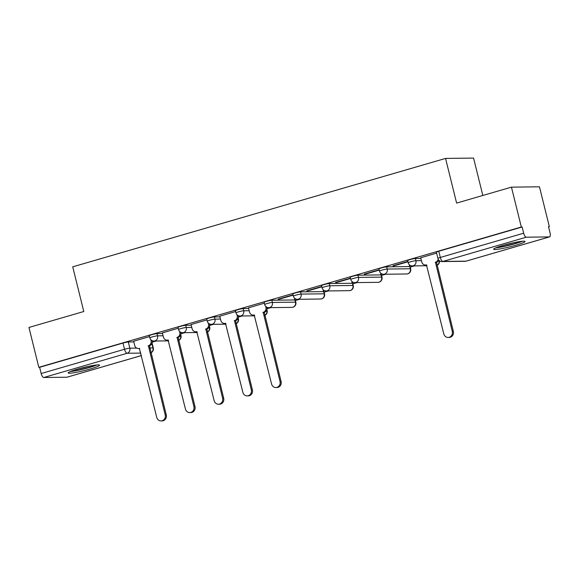 <?xml version="1.0" encoding="UTF-8"?>
<svg xmlns="http://www.w3.org/2000/svg" width="579" height="579" viewBox="0 0 579 579"><rect width="100%" height="100%" fill="white"/><g stroke="black" fill="none" stroke-linecap="round" stroke-linejoin="round"><path stroke-width="0.87" d="M162.525 333.562L157.01 333.627A4.147 0.405 166.1 0 0 151.698 334.72A4.147 0.405 166.1 0 0 149.31 335.697L149.852 337.897A4.147 0.405 -13.9 0 1 152.248 336.92A4.147 0.405 -13.9 0 1 157.56 335.834L163.075 335.762M191.236 325.21L185.721 325.282A4.147 0.405 166.1 0 0 180.409 326.368A4.147 0.405 166.1 0 0 178.014 327.345L178.564 329.552A4.147 0.405 -13.9 0 1 180.952 328.575A4.147 0.405 -13.9 0 1 186.264 327.482L191.779 327.417M219.94 316.865L214.425 316.93A4.147 0.405 166.1 0 0 209.113 318.023A4.147 0.405 166.1 0 0 206.725 319L207.268 321.2A4.147 0.405 -13.9 0 1 209.663 320.223A4.147 0.405 -13.9 0 1 214.975 319.138L220.49 319.065M248.652 308.513L243.137 308.585A4.147 0.405 166.1 0 0 237.824 309.678A4.147 0.405 166.1 0 0 235.429 310.648L235.971 312.855A4.147 0.405 -13.9 0 1 238.367 311.878A4.147 0.405 -13.9 0 1 243.679 310.785L249.194 310.72M294.957 299.951L271.841 300.233A4.147 0.405 166.1 0 0 266.528 301.326A4.147 0.405 166.1 0 0 264.14 302.303L264.683 304.503A4.147 0.405 -13.9 0 1 267.071 303.534A4.147 0.405 -13.9 0 1 272.391 302.441L295.5 302.151A4.147 0.405 -13.9 0 1 295.847 302.224L295.304 300.023A4.147 0.405 166.1 0 0 294.957 299.951L295.5 302.151A4.147 3.814 -90.7 0 1 291.874 307.369A4.147 4.147 0 0 0 295.847 302.224M323.661 291.599L300.552 291.888A4.147 0.405 166.1 0 0 295.232 292.981A4.147 0.405 166.1 0 0 292.844 293.958L293.387 296.159A4.147 0.405 -13.9 0 1 295.782 295.181A4.147 0.405 -13.9 0 1 301.094 294.089L324.211 293.806A4.147 0.405 -13.9 0 1 324.551 293.879L324.008 291.671A4.147 0.405 166.1 0 0 323.661 291.599L324.211 293.806A4.147 3.814 -90.7 0 1 320.578 299.017A4.147 4.147 0 0 0 324.551 293.879M352.372 283.254L329.256 283.544A4.147 0.405 166.1 0 0 323.943 284.629A4.147 0.405 166.1 0 0 321.548 285.606L322.098 287.814A4.147 0.405 -13.9 0 1 324.486 286.837A4.147 0.405 -13.9 0 1 329.798 285.744L352.915 285.454A4.147 0.405 -13.9 0 1 353.262 285.527L352.712 283.326A4.147 0.405 166.1 0 0 352.372 283.254L352.915 285.454A4.147 3.814 -90.7 0 1 349.289 290.672A4.147 4.147 0 0 0 353.262 285.527M381.076 274.902L357.967 275.191A4.147 0.405 166.1 0 0 352.647 276.284A4.147 0.405 166.1 0 0 350.259 277.261L350.802 279.462A4.147 0.405 -13.9 0 1 353.197 278.485A4.147 0.405 -13.9 0 1 358.51 277.399L381.626 277.109A4.147 0.405 -13.9 0 1 381.966 277.182L381.423 274.982A4.147 0.405 166.1 0 0 381.076 274.902L381.626 277.109A4.147 3.814 -90.7 0 1 377.993 282.328A4.147 4.147 0 0 0 381.966 277.182M409.787 266.557L386.671 266.847A4.147 0.405 166.1 0 0 381.358 267.932A4.147 0.405 166.1 0 0 378.963 268.909L379.513 271.117A4.147 0.405 -13.9 0 1 381.901 270.14A4.147 0.405 -13.9 0 1 387.213 269.047L410.33 268.757A4.147 0.405 -13.9 0 1 410.677 268.837L410.127 266.63A4.147 0.405 166.1 0 0 409.787 266.557L410.33 268.757A4.147 3.814 -90.7 0 1 406.704 273.976A4.147 4.147 0 0 0 410.677 268.837M420.89 258.429L415.375 258.495A4.147 0.405 166.1 0 0 410.062 259.587A4.147 0.405 166.1 0 0 407.674 260.564L408.217 262.765A4.147 0.405 -13.9 0 1 410.612 261.788A4.147 0.405 -13.9 0 1 415.925 260.702L421.44 260.63M515.701 245.264A16.176 1.571 166.1 0 0 525.03 241.457A16.176 1.571 166.1 0 0 502.956 245.424A16.176 1.571 166.1 0 0 493.626 249.231A16.176 1.571 166.1 0 0 515.701 245.264M90.244 368.982A16.176 1.571 166.1 0 0 99.574 365.183A16.176 1.571 166.1 0 0 77.506 369.141A16.176 1.571 166.1 0 0 68.177 372.948A16.176 1.571 166.1 0 0 90.244 368.982M152.241 342.131L156.055 341.024M180.952 333.786L184.766 332.672M209.656 325.434L213.47 324.327M238.367 317.089L242.174 315.975M267.071 308.737L270.885 307.63M295.42 300.494L299.589 299.285M324.124 292.149L328.3 290.933M352.835 283.797L357.004 282.588M381.539 275.452L385.715 274.236M410.25 267.107L414.419 265.891M548.566 226.881L549.333 226.657L548.516 226.671L550.05 232.881A4.147 1.585 73.8 0 1 549.572 236.883A4.147 1.585 73.8 0 1 549.406 236.905L526.297 237.195L442.935 261.433L466.044 261.151L549.406 236.905M482.828 195.47L473.571 158.074L445.555 158.422L456.614 203.091L511.452 187.147L521.317 227.011L38.815 367.318L28.95 327.453L83.789 311.509L72.73 266.839L445.555 158.422M511.452 187.147L539.462 186.8L549.333 226.657M67.229 377.124A4.147 1.585 -106.2 0 1 67.077 377.19A4.147 1.585 -106.2 0 1 66.911 377.219L43.794 377.501A4.147 1.585 -106.2 0 1 41.167 373.52L39.633 367.31L122.994 343.065A4.147 0.405 -13.9 0 1 128.306 341.979L133.821 341.907M39.633 367.31L38.815 367.318M522.135 226.997L438.773 251.243A4.147 0.405 166.1 0 0 436.378 252.212L437.919 258.422A4.147 0.405 -13.9 0 1 440.308 257.452L523.669 233.207L522.135 226.997L521.317 227.011M523.669 233.207A4.147 1.585 73.8 0 0 526.297 237.195M436.595 253.103L420.73 257.764M407.891 261.447L392.989 265.783M410.135 265.341L409.324 265.58M379.187 269.792L364.278 274.128M381.423 273.686L380.613 273.925M350.476 278.144L335.574 282.48M352.72 282.038L351.909 282.277M321.772 286.489L306.863 290.824M324.016 290.383L323.198 290.622M293.061 294.841L278.159 299.169M295.304 298.735L294.494 298.967M264.357 303.186L248.485 307.854M235.646 311.531L219.774 316.199M206.942 319.883L191.07 324.551M178.231 328.228L162.366 332.896M149.527 336.58L133.655 341.241M294.573 299.285L295.731 298.952M323.277 290.94L324.435 290.6M351.989 282.588L353.139 282.255M380.692 274.243L381.851 273.91M409.404 265.899L410.554 265.558M393.069 266.101L407.971 261.766M364.357 274.446L379.259 270.111M335.654 282.798L350.556 278.463M306.942 291.143L321.852 286.808M278.238 299.488L293.14 295.16M420.716 257.72L421.765 261.947A4.147 3.814 -90.7 0 0 426.434 264.885L443.811 333.909A4.77 4.386 -90.7 0 0 448.103 337.448A4.77 4.386 -90.7 0 0 452.279 331.449L435.451 262.258A4.147 3.814 -90.7 0 0 438.18 259.168M438.875 260.217A4.147 3.814 89.3 0 1 436.515 262.244L453.343 331.434A4.77 4.386 89.3 0 1 449.166 337.434L448.103 337.448M426.759 265.001A4.147 3.814 89.3 0 1 426.557 265.008L425.493 265.023M435.176 262.338L436.233 262.323M521.093 241.392A13.997 1.361 -13.9 0 1 509.259 245.062A13.997 1.361 -13.9 0 1 497.079 247.334M504.432 245.004A12.962 1.259 166.1 0 0 513.501 242.76M495.819 247.826A16.067 1.563 166.1 0 0 522.432 241.24M95.636 365.11A13.997 1.361 -13.9 0 1 83.803 368.787A13.997 1.361 -13.9 0 1 71.622 371.052M78.976 368.722A12.962 1.259 166.1 0 0 88.051 366.478M70.363 371.544A16.067 1.563 166.1 0 0 96.983 364.958M248.471 307.804L249.52 312.03A4.147 3.814 -90.7 0 0 254.188 314.969L271.573 384A4.77 4.386 -90.7 0 0 275.865 387.539A4.77 4.386 -90.7 0 0 280.033 381.539L263.206 312.349A4.147 3.814 -90.7 0 0 265.899 307.268L266.933 307.261M266.962 307.275A4.147 3.814 89.3 0 1 264.27 312.334L281.097 381.525A4.77 4.386 89.3 0 1 276.921 387.525L275.865 387.539M254.514 315.085A4.147 3.814 89.3 0 1 254.311 315.099L253.255 315.106M265.667 306.327L265.899 307.268M262.931 312.428L263.995 312.414M219.767 316.156L220.809 320.382A4.147 3.814 -90.7 0 0 225.484 323.314L242.862 392.345A4.77 4.386 -90.7 0 0 247.153 395.884A4.77 4.386 -90.7 0 0 251.329 389.884L234.502 320.694A4.147 3.814 -90.7 0 0 237.187 315.62L238.222 315.606M238.258 315.62A4.147 3.814 89.3 0 1 235.566 320.679L252.386 389.87A4.77 4.386 89.3 0 1 248.217 395.87L247.153 395.884M225.81 323.437A4.147 3.814 89.3 0 1 225.607 323.444L224.543 323.458M236.956 314.672L237.187 315.62M234.227 320.773L235.284 320.759M191.056 324.501L192.105 328.727A4.147 3.814 -90.7 0 0 196.78 331.666L214.158 400.697A4.77 4.386 -90.7 0 0 218.449 404.229A4.77 4.386 -90.7 0 0 222.618 398.236L205.791 329.046A4.147 3.814 -90.7 0 0 208.483 323.965L209.518 323.951M209.547 323.965A4.147 3.814 89.3 0 1 206.855 329.031L223.682 398.222A4.77 4.386 89.3 0 1 219.506 404.222L218.449 404.229M197.099 331.781A4.147 3.814 89.3 0 1 196.896 331.789L195.84 331.803M208.252 323.024L208.483 323.965M205.516 329.125L206.58 329.111M162.352 332.845L163.401 337.079A4.147 3.814 -90.7 0 0 168.069 340.011L185.446 409.042A4.77 4.386 -90.7 0 0 189.738 412.581A4.77 4.386 -90.7 0 0 193.914 406.581L177.087 337.391A4.147 3.814 -90.7 0 0 179.772 332.317L180.807 332.303M180.843 332.317A4.147 3.814 89.3 0 1 178.151 337.376L194.978 406.567A4.77 4.386 89.3 0 1 190.802 412.566L189.738 412.581M168.395 340.134A4.147 3.814 89.3 0 1 168.192 340.141L167.128 340.155M179.541 331.369L179.772 332.317M176.812 337.47L177.876 337.456M133.648 341.197L134.69 345.424A4.147 3.814 -90.7 0 0 139.365 348.363L156.743 417.387A4.77 4.386 -90.7 0 0 161.034 420.926A4.77 4.386 -90.7 0 0 165.203 414.926L148.383 345.735A4.147 3.814 -90.7 0 0 151.068 340.662L152.103 340.647M152.132 340.662A4.147 3.814 89.3 0 1 149.44 345.728L166.267 414.919A4.77 4.386 89.3 0 1 162.098 420.911L161.034 420.926M139.691 348.478A4.147 3.814 89.3 0 1 139.481 348.486L138.424 348.5M150.837 339.721L151.068 340.662M148.101 345.822L149.165 345.808M157.01 333.627L157.56 335.834A4.147 3.814 89.3 0 1 154.868 340.908A4.147 3.814 -90.7 0 1 153.927 341.045L168.576 340.865M185.721 325.282L186.264 327.482A4.147 3.814 89.3 0 1 183.579 332.563A4.147 3.814 -90.7 0 1 182.638 332.701L197.287 332.52M214.425 316.93L214.975 319.138A4.147 3.814 89.3 0 1 212.283 324.211A4.147 3.814 -90.7 0 1 211.342 324.356L225.991 324.168M243.137 308.585L243.679 310.785A4.147 3.814 89.3 0 1 240.994 315.866A4.147 3.814 -90.7 0 1 240.053 316.004L254.695 315.823M271.841 300.233L272.391 302.441A4.147 3.814 89.3 0 1 269.698 307.514A4.147 3.814 -90.7 0 1 268.757 307.659L291.874 307.369M300.552 291.888L301.094 294.089A4.147 3.814 89.3 0 1 298.409 299.169A4.147 3.814 -90.7 0 1 297.468 299.307L320.578 299.017M329.256 283.544L329.798 285.744A4.147 3.814 89.3 0 1 327.113 290.817A4.147 3.814 -90.7 0 1 326.172 290.962L349.289 290.672M357.967 275.191L358.51 277.399A4.147 3.814 89.3 0 1 355.817 282.472A4.147 3.814 -90.7 0 1 354.884 282.61L377.993 282.328M386.671 266.847L387.213 269.047A4.147 3.814 89.3 0 1 384.528 274.128A4.147 3.814 -90.7 0 1 383.587 274.265L406.704 273.976M415.375 258.495L415.925 260.702A4.147 3.814 89.3 0 1 413.232 265.775A4.147 3.814 -90.7 0 1 412.291 265.92L426.94 265.732M128.306 341.979L129.841 348.189L136.745 348.102M149.693 347.936L152.957 347.899A4.147 0.405 -13.9 0 1 153.305 347.972L152.074 343.007M151.879 343.535L152.957 347.899A4.147 3.814 -90.7 0 1 150.88 352.734M140.827 353.089L127.156 353.262L43.794 377.501M66.911 377.219L141.435 355.542M180.409 335.545L180.677 335.545A4.147 0.405 -13.9 0 1 181.017 335.617L180.778 334.662M180.583 335.19L180.677 335.545A4.147 3.814 -90.7 0 1 178.593 340.38M209.113 327.2L209.381 327.193A4.147 0.405 -13.9 0 1 209.728 327.273L209.489 326.317M209.294 326.846L209.381 327.193A4.147 3.814 -90.7 0 1 207.304 332.035M237.817 318.848L238.085 318.848A4.147 0.405 -13.9 0 1 238.432 318.92L238.193 317.965M237.998 318.493L238.085 318.848A4.147 3.814 -90.7 0 1 236.008 323.683M266.528 310.503L266.796 310.503A4.147 0.405 -13.9 0 1 267.136 310.576L266.905 309.62M266.709 310.149L266.796 310.503A4.147 3.814 -90.7 0 1 264.719 315.338M439.027 260.384L439.034 260.412A4.147 3.814 -90.7 0 1 436.957 265.247M438.773 251.243L440.308 257.452A4.147 1.585 -106.2 0 0 442.935 261.433A4.147 3.814 89.3 0 1 441.994 261.578L465.111 261.288A4.147 4.147 0 0 0 466.211 261.122A4.147 1.585 73.8 0 0 466.37 261.057M122.994 343.065L124.528 349.275A4.147 0.405 -13.9 0 1 129.841 348.189A4.147 3.814 -90.7 0 1 127.156 353.262A4.147 1.585 -106.2 0 1 124.528 349.275L41.167 373.52M549.572 236.883L466.211 261.122A4.147 1.585 73.8 0 1 466.044 261.151A4.147 3.814 89.3 0 1 465.111 261.288M435.451 262.258L436.515 262.244M452.279 331.449L453.343 331.434M263.206 312.349L264.27 312.334M280.033 381.539L281.097 381.525M234.502 320.694L235.566 320.679M251.329 389.884L252.386 389.87M205.791 329.046L206.855 329.031M222.618 398.236L223.682 398.222M177.087 337.391L178.151 337.376M193.914 406.581L194.978 406.567M148.383 345.735L149.44 345.728M165.203 414.926L166.267 414.919M436.971 265.305A4.147 4.147 0 0 0 439.432 260.731M408.217 262.765A4.147 4.147 0 0 0 412.291 265.92M379.513 271.117A4.147 4.147 0 0 0 383.587 274.265M350.802 279.462A4.147 4.147 0 0 0 354.884 282.61M322.098 287.814A4.147 4.147 0 0 0 326.172 290.962M293.387 296.159A4.147 4.147 0 0 0 297.468 299.307M264.683 304.503A4.147 4.147 0 0 0 268.757 307.659M264.733 315.389A4.147 4.147 0 0 0 267.136 310.576M235.971 312.855A4.147 4.147 0 0 0 240.053 316.004M236.022 323.733A4.147 4.147 0 0 0 238.432 318.92M207.268 321.2A4.147 4.147 0 0 0 211.342 324.356M207.318 332.085A4.147 4.147 0 0 0 209.728 327.273M178.564 329.552A4.147 4.147 0 0 0 182.638 332.701M178.607 340.43A4.147 4.147 0 0 0 181.017 335.617M149.852 337.897A4.147 4.147 0 0 0 153.927 341.045M67.077 377.19L141.442 355.564M150.895 352.785A4.147 4.147 0 0 0 153.305 347.972M437.919 258.422A4.147 4.147 0 0 0 441.994 261.578"/></g></svg>
